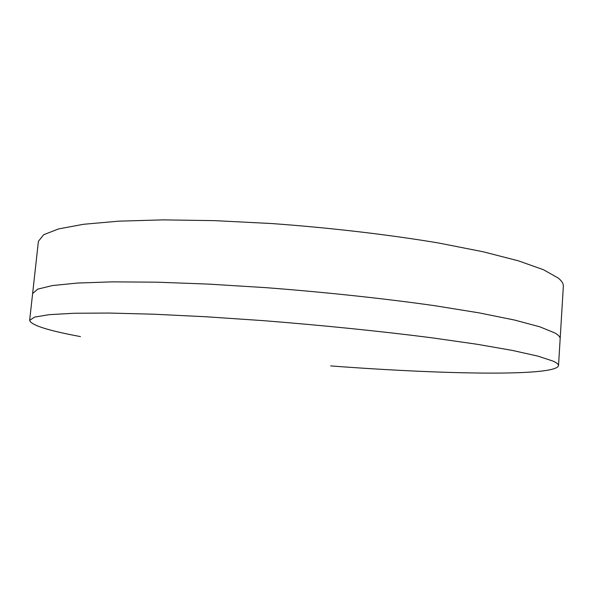 <?xml version="1.0" encoding="UTF-8"?>
<svg xmlns="http://www.w3.org/2000/svg" width="593" height="593" viewBox="0 0 593 593"><rect width="100%" height="100%" fill="white"/><g stroke="black" fill="none" stroke-linecap="round" stroke-linejoin="round"><path stroke-width="0.89" d="M330.664 365.918C440.732 374.25 555.107 376.777 558.517 365.696L560.155 338.773C560.289 337.009 558.517 335.06 554.826 332.925L539.786 326.802L514.472 320.027L478.959 312.845L434.143 305.61C383.841 298.487 324.927 292.171 265.783 287.649L208.758 284.114L156.752 282.179L112.351 281.86L77.275 283.061L52.369 285.574L37.67 289.154L32.622 293.542L38.404 241.314L43.674 234.724L58.544 228.928L83.546 224.287L118.622 221.167L162.934 219.877L214.748 220.648L271.483 223.531C330.286 227.779 388.8 234.643 438.709 243.019L483.147 251.766L518.334 260.816L543.373 269.689L558.191 278.013C561.816 280.978 563.528 283.743 563.343 286.315L560.155 338.773C560.289 337.009 558.517 335.06 554.826 332.925L539.786 326.802L514.472 320.027L478.959 312.845L434.143 305.61C383.841 298.487 324.927 292.171 265.783 287.649L208.758 284.114L156.752 282.179L112.351 281.86L77.275 283.061L52.369 285.574L37.67 289.154L32.622 293.542L29.65 320.353C31.006 325.149 47.944 330.56 80.463 336.594M558.517 365.696C558.628 364.354 556.82 362.827 553.099 361.122L537.94 356.141L512.485 350.441L476.809 344.229L431.8 337.788C381.299 331.317 322.169 325.283 262.855 320.613L205.689 316.744L153.58 314.201L109.127 313.052L74.058 313.252L49.204 314.661L34.587 317.099L29.65 320.353"/></g></svg>
